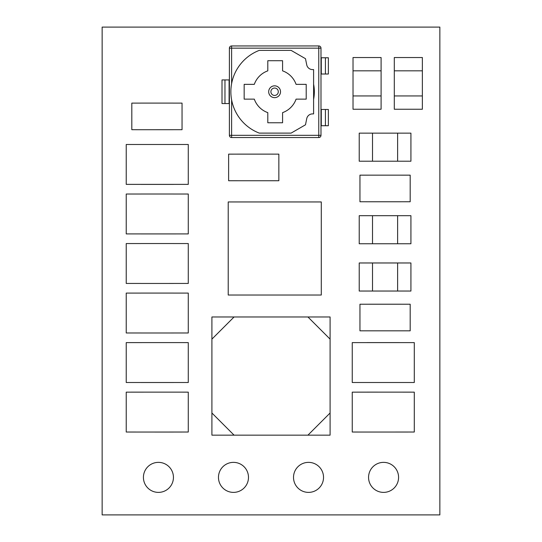 <?xml version="1.0" encoding="UTF-8"?>
<svg xmlns="http://www.w3.org/2000/svg" width="542" height="542" viewBox="0 0 542 542"><rect width="100%" height="100%" fill="white"/><g stroke="black" fill="none" stroke-linecap="round" stroke-linejoin="round"><path stroke-width="0.81" d="M274.604 88.048A3.692 3.692 0 0 0 270.912 91.74A3.692 3.692 0 0 0 274.604 95.439A3.692 3.692 0 0 0 278.297 91.74A3.692 3.692 0 0 0 274.604 88.048A3.692 3.692 0 0 1 278.297 91.74A3.692 3.692 0 0 1 274.604 95.439M218.467 477.38A15.007 15.007 0 0 0 233.48 492.387A15.007 15.007 0 0 0 248.487 477.38A15.007 15.007 0 0 0 233.48 462.367A15.007 15.007 0 0 0 218.467 477.38M293.513 477.38A15.007 15.007 0 0 0 308.52 492.387A15.007 15.007 0 0 0 323.533 477.38A15.007 15.007 0 0 0 308.52 462.367A15.007 15.007 0 0 0 293.513 477.38M368.56 477.38A15.007 15.007 0 0 0 383.567 492.387A15.007 15.007 0 0 0 398.58 477.38A15.007 15.007 0 0 0 383.567 462.367A15.007 15.007 0 0 0 368.56 477.38M143.42 477.38A15.007 15.007 0 0 0 158.433 492.387A15.007 15.007 0 0 0 173.44 477.38A15.007 15.007 0 0 0 158.433 462.367A15.007 15.007 0 0 0 143.42 477.38M237.491 180.73L228.622 180.73L228.622 154.138L269.991 154.118L278.852 154.138L278.852 180.73L269.991 180.73M368.817 304.211L401.317 304.211M173.183 103.109L182.044 103.109L182.044 129.701L140.683 129.721L131.814 129.701L131.814 103.109L140.683 103.109M401.317 175.154L410.186 175.154L410.186 201.746L368.817 201.766L359.956 201.746L359.956 175.154L368.817 175.154M367.015 342.591L399.515 342.591M367.015 392.123L414.291 392.144L414.291 432.028L367.015 432.042L352.246 432.028L352.246 392.144L399.515 392.13M173.508 432.055L126.232 432.028L126.232 392.144L173.508 392.13L188.277 392.144L188.277 432.028L141.008 432.042M173.508 382.523L126.232 382.503L126.232 342.612L173.508 342.598L188.277 342.612L188.277 382.503L141.008 382.517M173.508 332.991L141.008 332.991L173.508 332.984M173.508 283.459L141.008 283.459L173.508 283.452M173.508 233.927L141.008 233.927M173.508 184.402L141.008 184.402M102.147 27.1L102.147 514.9L439.853 514.9L439.853 27.1L102.147 27.1M397.625 243.758L397.625 215.689L410.924 215.689L410.924 243.758L359.217 243.758L359.217 215.689L372.517 215.689L372.517 243.758M397.625 215.689L372.517 215.689M397.625 291.04L397.625 262.972L410.924 262.972L410.924 291.04L359.217 291.04L359.217 262.972L372.517 262.972L372.517 291.04M397.625 262.972L372.517 262.972M353.025 95.941L381.094 95.941L381.094 109.24L353.025 109.24L353.025 57.533L381.094 57.533L381.094 70.826L353.025 70.826M381.094 95.941L381.094 70.826M422.367 70.826L394.298 70.826L394.298 57.533L422.367 57.533L422.367 109.24L394.298 109.24L394.298 95.941L422.367 95.941M394.298 70.826L394.298 95.941M372.517 133.142L372.517 161.211L359.217 161.211L359.217 133.142L410.924 133.142L410.924 161.211L397.625 161.211L397.625 133.142M372.517 161.211L397.625 161.211M231.61 99.803L231.61 135.324L318.771 135.324L318.771 48.163L231.61 48.163L231.61 45.948A2.215 2.215 0 0 0 229.395 48.163A2.215 2.215 0 0 1 231.61 45.948L318.771 45.948A2.215 2.215 0 0 1 320.986 48.163L320.986 135.324A2.215 2.215 0 0 1 318.771 137.539L231.61 137.539A2.215 2.215 0 0 1 229.395 135.324L229.395 48.163L231.61 48.163L231.61 83.685M224.964 103.563L224.964 79.925L222.01 79.925L222.01 103.563L229.395 103.563M224.964 79.925L229.395 79.925M320.986 57.764L328.371 57.764L328.371 74.017L320.986 74.017M325.417 109.47L328.371 109.47L328.371 125.724L325.417 125.724L325.417 109.47L320.986 109.47M325.417 125.724L320.986 125.724M325.417 74.017L325.417 57.764M305.492 58.692L291.101 50.379L259.279 50.379A44.315 44.315 0 0 0 259.279 133.108L291.101 133.108L305.492 124.795L306.731 118.644A5.908 5.908 0 0 1 312.524 113.901L313.601 113.901L313.601 69.586L312.524 69.586A5.908 5.908 0 0 1 306.731 64.844L305.492 58.692M254.3 99.132A22.161 22.161 0 0 0 267.802 112.634L267.802 122.763L282.578 122.763L282.578 112.634A22.161 22.161 0 0 0 296.081 99.132L306.21 99.132L306.21 84.356L296.081 84.356A22.161 22.161 0 0 0 282.578 70.853L282.578 60.718L267.802 60.718L267.802 70.853A22.161 22.161 0 0 0 254.3 84.356L244.164 84.356L244.164 99.132L254.3 99.132M126.232 184.375L188.277 184.375L188.277 144.49L126.232 144.49L126.232 184.375M141.008 194.022L126.232 194.022L126.232 233.907L173.508 233.92L188.277 233.907L188.277 194.022L173.508 194.022M141.008 194.009L173.508 194.009M141.008 243.554L126.232 243.554L126.232 283.439L141.008 283.439M173.508 243.554L188.277 243.554L188.277 283.439L173.508 283.439M141.008 243.534L173.508 243.534M141.008 293.08L126.232 293.08L126.232 332.971L141.008 332.971M173.508 293.08L188.277 293.08L188.277 332.971L173.508 332.971M141.008 293.066L173.508 293.066M414.291 342.612L352.246 342.612L352.246 382.503L414.291 382.503L414.291 342.612M401.317 201.76L368.817 201.76M368.817 175.141L401.317 175.141M173.183 129.714L140.683 129.714M140.683 103.095L173.183 103.095M410.186 304.231L359.956 304.231L359.956 330.823L410.186 330.823L410.186 304.231M237.491 154.124L269.991 154.124M269.991 180.743L237.491 180.743M228.216 201.949L228.216 295.017L321.284 295.017L321.284 201.949L228.216 201.949M321.284 273.602L321.284 282.463M321.284 258.825L321.284 267.694M321.284 244.056L321.284 252.918M321.284 229.28L321.284 238.148M321.284 214.51L321.284 223.372M228.216 223.372L228.216 214.51M228.216 238.148L228.216 229.28M228.216 252.918L228.216 244.056M228.216 267.694L228.216 258.825M228.216 282.463L228.216 273.602M295.437 295.017L289.523 295.017M283.615 295.017L277.707 295.017M271.799 295.017L265.892 295.017M259.977 295.017L254.069 295.017M254.069 201.949L259.977 201.949M265.892 201.949L271.799 201.949M277.707 201.949L283.615 201.949M289.523 201.949L295.437 201.949M307.931 316.975L330.092 316.975L330.092 339.129L307.931 316.975L211.908 316.975L211.908 435.158L307.931 435.158L330.092 412.997L330.092 435.158L307.931 435.158M330.092 412.997L330.092 339.129M211.908 412.997L234.069 435.158M234.069 316.975L211.908 339.129M274.604 97.655A5.908 5.908 0 0 1 268.69 91.74A5.908 5.908 0 0 1 274.604 85.832A5.908 5.908 0 0 1 280.512 91.74A5.908 5.908 0 0 1 274.604 97.655M313.601 84.173A39.146 39.146 0 0 1 313.601 99.315M229.097 103.563L229.097 79.925M321.284 57.764L321.284 74.017M321.284 109.47L321.284 125.724M229.395 135.324A2.215 2.215 0 0 0 231.61 137.539L231.61 135.324L229.395 135.324M318.771 137.539A2.215 2.215 0 0 0 320.986 135.324L318.771 135.324L318.771 137.539M318.771 45.948L318.771 48.163L320.986 48.163A2.215 2.215 0 0 0 318.771 45.948"/></g></svg>
